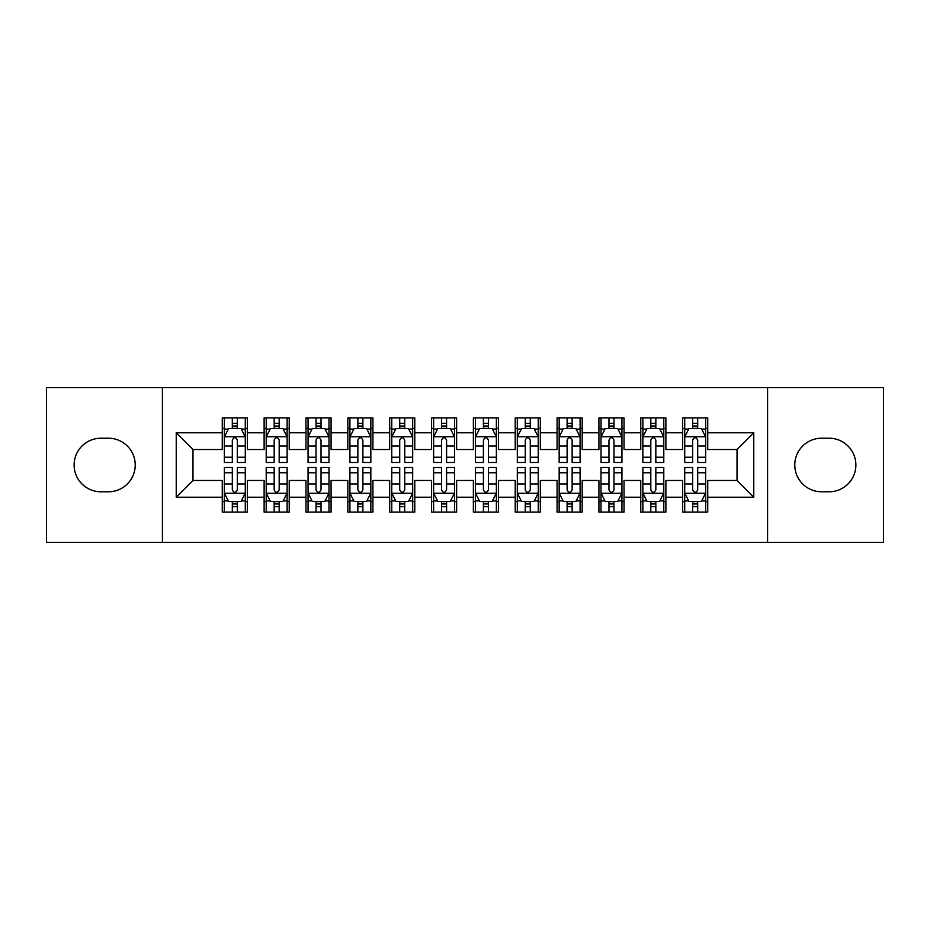 <?xml version="1.0" encoding="UTF-8"?>
<svg xmlns="http://www.w3.org/2000/svg" width="930" height="930" viewBox="0 0 930 930"><rect width="100%" height="100%" fill="white"/><g stroke="black" fill="none" stroke-linecap="round" stroke-linejoin="round"><path stroke-width="1.4" d="M767.576 542.423L883.5 542.423L883.5 387.577L767.576 387.577L767.576 542.423L162.425 542.423L162.425 387.577L46.5 387.577L46.5 542.423L162.425 542.423M767.576 387.577L162.425 387.577M176.235 497.225L176.235 432.776L222.27 432.776L222.27 449.516L192.975 449.516L192.975 480.485L176.235 497.225L222.27 497.225L222.27 512.081L247.38 512.081L247.38 497.225L264.12 497.225L264.12 512.081L289.23 512.081L289.23 497.225L305.97 497.225L305.97 512.081L331.08 512.081L331.08 497.225L347.82 497.225L347.82 512.081L372.93 512.081L372.93 497.225L389.67 497.225L389.67 512.081L414.78 512.081L414.78 497.225L431.52 497.225L431.52 512.081L456.63 512.081L456.63 497.225L473.37 497.225L473.37 512.081L498.48 512.081L498.48 497.225L515.22 497.225L515.22 512.081L540.33 512.081L540.33 497.225L557.07 497.225L557.07 512.081L582.18 512.081L582.18 497.225L598.92 497.225L598.92 512.081L624.03 512.081L624.03 497.225L640.77 497.225L640.77 512.081L665.88 512.081L665.88 497.225L682.62 497.225L682.62 512.081L707.73 512.081L707.73 480.485L737.025 480.485L737.025 449.516L707.73 449.516L707.73 432.776L753.765 432.776L753.765 497.225L707.73 497.225M707.73 432.776L707.73 417.919L682.62 417.919L682.62 432.776L665.88 432.776L665.88 417.919L640.77 417.919L640.77 432.776L624.03 432.776L624.03 417.919L598.92 417.919L598.92 432.776L582.18 432.776L582.18 417.919L557.07 417.919L557.07 432.776L540.33 432.776L540.33 417.919L515.22 417.919L515.22 432.776L498.48 432.776L498.48 417.919L473.37 417.919L473.37 432.776L456.63 432.776L456.63 417.919L431.52 417.919L431.52 432.776L414.78 432.776L414.78 417.919L389.67 417.919L389.67 432.776L372.93 432.776L372.93 417.919L347.82 417.919L347.82 432.776L331.08 432.776L331.08 417.919L305.97 417.919L305.97 432.776L289.23 432.776L289.23 417.919L264.12 417.919L264.12 432.776L247.38 432.776L247.38 417.919L222.27 417.919L222.27 432.776M665.88 497.225L665.88 480.485L682.62 480.485L682.62 497.225M753.765 432.776L737.025 449.516M624.03 497.225L624.03 480.485L640.77 480.485L640.77 497.225M682.62 432.776L682.62 449.516L665.88 449.516L665.88 432.776M582.18 497.225L582.18 480.485L598.92 480.485L598.92 497.225M640.77 432.776L640.77 449.516L624.03 449.516L624.03 432.776M540.33 497.225L540.33 480.485L557.07 480.485L557.07 497.225M598.92 432.776L598.92 449.516L582.18 449.516L582.18 432.776M498.48 497.225L498.48 480.485L515.22 480.485L515.22 497.225M557.07 432.776L557.07 449.516L540.33 449.516L540.33 432.776M456.63 497.225L456.63 480.485L473.37 480.485L473.37 497.225M515.22 432.776L515.22 449.516L498.48 449.516L498.48 432.776M414.78 497.225L414.78 480.485L431.52 480.485L431.52 497.225M473.37 432.776L473.37 449.516L456.63 449.516L456.63 432.776M372.93 497.225L372.93 480.485L389.67 480.485L389.67 497.225M431.52 432.776L431.52 449.516L414.78 449.516L414.78 432.776M331.08 497.225L331.08 480.485L347.82 480.485L347.82 497.225M389.67 432.776L389.67 449.516L372.93 449.516L372.93 432.776M289.23 497.225L289.23 480.485L305.97 480.485L305.97 497.225M347.82 432.776L347.82 449.516L331.08 449.516L331.08 432.776M247.38 497.225L247.38 480.485L264.12 480.485L264.12 497.225M305.97 432.776L305.97 449.516L289.23 449.516L289.23 432.776M192.975 480.485L222.27 480.485L222.27 497.225M264.12 432.776L264.12 449.516L247.38 449.516L247.38 432.776M682.62 428.381L684.713 428.381M705.638 428.381L707.73 428.381M640.77 428.381L642.863 428.381M663.788 428.381L665.88 428.381M598.92 428.381L601.013 428.381M621.938 428.381L624.03 428.381M557.07 428.381L559.163 428.381M580.088 428.381L582.18 428.381M515.22 428.381L517.312 428.381M538.238 428.381L540.33 428.381M473.37 428.381L475.463 428.381M496.388 428.381L498.48 428.381M431.52 428.381L433.613 428.381M454.538 428.381L456.63 428.381M389.67 428.381L391.763 428.381M412.688 428.381L414.78 428.381M347.82 428.381L349.913 428.381M370.838 428.381L372.93 428.381M305.97 428.381L308.062 428.381M328.988 428.381L331.08 428.381M264.12 428.381L266.213 428.381M287.138 428.381L289.23 428.381M222.27 428.381L224.363 428.381M245.288 428.381L247.38 428.381M222.27 501.619L224.363 501.619M245.288 501.619L247.38 501.619M264.12 501.619L266.213 501.619M287.138 501.619L289.23 501.619M305.97 501.619L308.062 501.619M328.988 501.619L331.08 501.619M347.82 501.619L349.913 501.619M370.838 501.619L372.93 501.619M389.67 501.619L391.763 501.619M412.688 501.619L414.78 501.619M431.52 501.619L433.613 501.619M454.538 501.619L456.63 501.619M473.37 501.619L475.463 501.619M496.388 501.619L498.48 501.619M515.22 501.619L517.312 501.619M538.238 501.619L540.33 501.619M557.07 501.619L559.163 501.619M580.088 501.619L582.18 501.619M598.92 501.619L601.013 501.619M621.938 501.619L624.03 501.619M640.77 501.619L642.863 501.619M663.788 501.619L665.88 501.619M682.62 501.619L684.713 501.619M705.638 501.619L707.73 501.619M176.235 432.776L192.975 449.516M737.025 480.485L753.765 497.225M100.905 438.216A26.784 26.784 0 0 0 74.121 465A26.784 26.784 0 0 0 100.905 491.784L108.438 491.784A26.784 26.784 0 0 0 135.222 465A26.784 26.784 0 0 0 108.438 438.216L100.905 438.216M829.095 491.784A26.784 26.784 0 0 0 855.879 465A26.784 26.784 0 0 0 829.095 438.216L821.562 438.216A26.784 26.784 0 0 0 794.778 465A26.784 26.784 0 0 0 821.562 491.784L829.095 491.784M237.336 423.359L232.314 423.359M245.288 457.246L237.336 457.246L237.336 462.489L245.288 462.489L245.288 436.961L241.103 428.591L228.548 428.591L224.363 436.961L224.363 462.489L232.314 462.489L232.314 457.246L224.363 457.246M224.363 436.961L224.363 417.919M245.288 436.961L245.288 417.919M232.314 428.591L232.314 417.919M237.336 417.919L237.336 428.591M237.336 457.246L237.336 440.099C235.662 436.879 233.988 436.879 232.314 440.099L232.314 457.246M237.336 428.381L232.314 428.381M232.314 506.641L237.336 506.641M224.363 472.754L232.314 472.754L232.314 467.511L224.363 467.511L224.363 493.04L228.548 501.41L241.103 501.41L245.288 493.04L245.288 467.511L237.336 467.511L237.336 472.754L245.288 472.754M245.288 493.04L245.288 512.081M224.363 493.04L224.363 512.081M237.336 501.41L237.336 512.081M232.314 512.081L232.314 501.41M232.314 472.754L232.314 489.901C233.988 493.121 235.662 493.121 237.336 489.901L237.336 472.754M232.314 501.619L237.336 501.619M279.186 423.359L274.164 423.359M287.138 457.246L279.186 457.246L279.186 462.489L287.138 462.489L287.138 436.961L282.953 428.591L270.398 428.591L266.213 436.961L266.213 462.489L274.164 462.489L274.164 457.246L266.213 457.246M266.213 436.961L266.213 417.919M287.138 436.961L287.138 417.919M274.164 428.591L274.164 417.919M279.186 417.919L279.186 428.591M279.186 457.246L279.186 440.099C277.512 436.879 275.838 436.879 274.164 440.099L274.164 457.246M279.186 428.381L274.164 428.381M321.036 423.359L316.014 423.359M328.988 457.246L321.036 457.246L321.036 462.489L328.988 462.489L328.988 436.961L324.803 428.591L312.248 428.591L308.062 436.961L308.062 462.489L316.014 462.489L316.014 457.246L308.062 457.246M308.062 436.961L308.062 417.919M328.988 436.961L328.988 417.919M316.014 428.591L316.014 417.919M321.036 417.919L321.036 428.591M321.036 457.246L321.036 440.099C319.362 436.879 317.688 436.879 316.014 440.099L316.014 457.246M321.036 428.381L316.014 428.381M274.164 506.641L279.186 506.641M266.213 472.754L274.164 472.754L274.164 467.511L266.213 467.511L266.213 493.04L270.398 501.41L282.953 501.41L287.138 493.04L287.138 467.511L279.186 467.511L279.186 472.754L287.138 472.754M287.138 493.04L287.138 512.081M266.213 493.04L266.213 512.081M279.186 501.41L279.186 512.081M274.164 512.081L274.164 501.41M274.164 472.754L274.164 489.901C275.838 493.121 277.512 493.121 279.186 489.901L279.186 472.754M274.164 501.619L279.186 501.619M316.014 506.641L321.036 506.641M308.062 472.754L316.014 472.754L316.014 467.511L308.062 467.511L308.062 493.04L312.248 501.41L324.803 501.41L328.988 493.04L328.988 467.511L321.036 467.511L321.036 472.754L328.988 472.754M328.988 493.04L328.988 512.081M308.062 493.04L308.062 512.081M321.036 501.41L321.036 512.081M316.014 512.081L316.014 501.41M316.014 472.754L316.014 489.901C317.688 493.121 319.362 493.121 321.036 489.901L321.036 472.754M316.014 501.619L321.036 501.619M362.886 423.359L357.864 423.359M370.838 457.246L362.886 457.246L362.886 462.489L370.838 462.489L370.838 436.961L366.652 428.591L354.098 428.591L349.913 436.961L349.913 462.489L357.864 462.489L357.864 457.246L349.913 457.246M349.913 436.961L349.913 417.919M370.838 436.961L370.838 417.919M357.864 428.591L357.864 417.919M362.886 417.919L362.886 428.591M362.886 457.246L362.886 440.099C361.212 436.879 359.538 436.879 357.864 440.099L357.864 457.246M362.886 428.381L357.864 428.381M404.736 423.359L399.714 423.359M412.688 457.246L404.736 457.246L404.736 462.489L412.688 462.489L412.688 436.961L408.502 428.591L395.948 428.591L391.763 436.961L391.763 462.489L399.714 462.489L399.714 457.246L391.763 457.246M391.763 436.961L391.763 417.919M412.688 436.961L412.688 417.919M399.714 428.591L399.714 417.919M404.736 417.919L404.736 428.591M404.736 457.246L404.736 440.099C403.062 436.879 401.388 436.879 399.714 440.099L399.714 457.246M404.736 428.381L399.714 428.381M357.864 506.641L362.886 506.641M349.913 472.754L357.864 472.754L357.864 467.511L349.913 467.511L349.913 493.04L354.098 501.41L366.652 501.41L370.838 493.04L370.838 467.511L362.886 467.511L362.886 472.754L370.838 472.754M370.838 493.04L370.838 512.081M349.913 493.04L349.913 512.081M362.886 501.41L362.886 512.081M357.864 512.081L357.864 501.41M357.864 472.754L357.864 489.901C359.538 493.121 361.212 493.121 362.886 489.901L362.886 472.754M357.864 501.619L362.886 501.619M399.714 506.641L404.736 506.641M391.763 472.754L399.714 472.754L399.714 467.511L391.763 467.511L391.763 493.04L395.948 501.41L408.502 501.41L412.688 493.04L412.688 467.511L404.736 467.511L404.736 472.754L412.688 472.754M412.688 493.04L412.688 512.081M391.763 493.04L391.763 512.081M404.736 501.41L404.736 512.081M399.714 512.081L399.714 501.41M399.714 472.754L399.714 489.901C401.388 493.121 403.062 493.121 404.736 489.901L404.736 472.754M399.714 501.619L404.736 501.619M446.586 423.359L441.564 423.359M454.538 457.246L446.586 457.246L446.586 462.489L454.538 462.489L454.538 436.961L450.353 428.591L437.798 428.591L433.613 436.961L433.613 462.489L441.564 462.489L441.564 457.246L433.613 457.246M433.613 436.961L433.613 417.919M454.538 436.961L454.538 417.919M441.564 428.591L441.564 417.919M446.586 417.919L446.586 428.591M446.586 457.246L446.586 440.099C444.912 436.879 443.238 436.879 441.564 440.099L441.564 457.246M446.586 428.381L441.564 428.381M441.564 506.641L446.586 506.641M433.613 472.754L441.564 472.754L441.564 467.511L433.613 467.511L433.613 493.04L437.798 501.41L450.353 501.41L454.538 493.04L454.538 467.511L446.586 467.511L446.586 472.754L454.538 472.754M454.538 493.04L454.538 512.081M433.613 493.04L433.613 512.081M446.586 501.41L446.586 512.081M441.564 512.081L441.564 501.41M441.564 472.754L441.564 489.901C443.238 493.121 444.912 493.121 446.586 489.901L446.586 472.754M441.564 501.619L446.586 501.619M488.436 423.359L483.414 423.359M496.388 457.246L488.436 457.246L488.436 462.489L496.388 462.489L496.388 436.961L492.202 428.591L479.648 428.591L475.463 436.961L475.463 462.489L483.414 462.489L483.414 457.246L475.463 457.246M475.463 436.961L475.463 417.919M496.388 436.961L496.388 417.919M483.414 428.591L483.414 417.919M488.436 417.919L488.436 428.591M488.436 457.246L488.436 440.099C486.762 436.879 485.088 436.879 483.414 440.099L483.414 457.246M488.436 428.381L483.414 428.381M483.414 506.641L488.436 506.641M475.463 472.754L483.414 472.754L483.414 467.511L475.463 467.511L475.463 493.04L479.648 501.41L492.202 501.41L496.388 493.04L496.388 467.511L488.436 467.511L488.436 472.754L496.388 472.754M496.388 493.04L496.388 512.081M475.463 493.04L475.463 512.081M488.436 501.41L488.436 512.081M483.414 512.081L483.414 501.41M483.414 472.754L483.414 489.901C485.088 493.121 486.762 493.121 488.436 489.901L488.436 472.754M483.414 501.619L488.436 501.619M530.286 423.359L525.264 423.359M538.238 457.246L530.286 457.246L530.286 462.489L538.238 462.489L538.238 436.961L534.053 428.591L521.498 428.591L517.312 436.961L517.312 462.489L525.264 462.489L525.264 457.246L517.312 457.246M517.312 436.961L517.312 417.919M538.238 436.961L538.238 417.919M525.264 428.591L525.264 417.919M530.286 417.919L530.286 428.591M530.286 457.246L530.286 440.099C528.612 436.879 526.938 436.879 525.264 440.099L525.264 457.246M530.286 428.381L525.264 428.381M525.264 506.641L530.286 506.641M517.312 472.754L525.264 472.754L525.264 467.511L517.312 467.511L517.312 493.04L521.498 501.41L534.053 501.41L538.238 493.04L538.238 467.511L530.286 467.511L530.286 472.754L538.238 472.754M538.238 493.04L538.238 512.081M517.312 493.04L517.312 512.081M530.286 501.41L530.286 512.081M525.264 512.081L525.264 501.41M525.264 472.754L525.264 489.901C526.938 493.121 528.612 493.121 530.286 489.901L530.286 472.754M525.264 501.619L530.286 501.619M572.136 423.359L567.114 423.359M580.088 457.246L572.136 457.246L572.136 462.489L580.088 462.489L580.088 436.961L575.903 428.591L563.348 428.591L559.163 436.961L559.163 462.489L567.114 462.489L567.114 457.246L559.163 457.246M559.163 436.961L559.163 417.919M580.088 436.961L580.088 417.919M567.114 428.591L567.114 417.919M572.136 417.919L572.136 428.591M572.136 457.246L572.136 440.099C570.462 436.879 568.788 436.879 567.114 440.099L567.114 457.246M572.136 428.381L567.114 428.381M567.114 506.641L572.136 506.641M559.163 472.754L567.114 472.754L567.114 467.511L559.163 467.511L559.163 493.04L563.348 501.41L575.903 501.41L580.088 493.04L580.088 467.511L572.136 467.511L572.136 472.754L580.088 472.754M580.088 493.04L580.088 512.081M559.163 493.04L559.163 512.081M572.136 501.41L572.136 512.081M567.114 512.081L567.114 501.41M567.114 472.754L567.114 489.901C568.788 493.121 570.462 493.121 572.136 489.901L572.136 472.754M567.114 501.619L572.136 501.619M613.986 423.359L608.964 423.359M621.938 457.246L613.986 457.246L613.986 462.489L621.938 462.489L621.938 436.961L617.753 428.591L605.198 428.591L601.013 436.961L601.013 462.489L608.964 462.489L608.964 457.246L601.013 457.246M601.013 436.961L601.013 417.919M621.938 436.961L621.938 417.919M608.964 428.591L608.964 417.919M613.986 417.919L613.986 428.591M613.986 457.246L613.986 440.099C612.312 436.879 610.638 436.879 608.964 440.099L608.964 457.246M613.986 428.381L608.964 428.381M608.964 506.641L613.986 506.641M601.013 472.754L608.964 472.754L608.964 467.511L601.013 467.511L601.013 493.04L605.198 501.41L617.753 501.41L621.938 493.04L621.938 467.511L613.986 467.511L613.986 472.754L621.938 472.754M621.938 493.04L621.938 512.081M601.013 493.04L601.013 512.081M613.986 501.41L613.986 512.081M608.964 512.081L608.964 501.41M608.964 472.754L608.964 489.901C610.638 493.121 612.312 493.121 613.986 489.901L613.986 472.754M608.964 501.619L613.986 501.619M655.836 423.359L650.814 423.359M663.788 457.246L655.836 457.246L655.836 462.489L663.788 462.489L663.788 436.961L659.603 428.591L647.048 428.591L642.863 436.961L642.863 462.489L650.814 462.489L650.814 457.246L642.863 457.246M642.863 436.961L642.863 417.919M663.788 436.961L663.788 417.919M650.814 428.591L650.814 417.919M655.836 417.919L655.836 428.591M655.836 457.246L655.836 440.099C654.162 436.879 652.488 436.879 650.814 440.099L650.814 457.246M655.836 428.381L650.814 428.381M650.814 506.641L655.836 506.641M642.863 472.754L650.814 472.754L650.814 467.511L642.863 467.511L642.863 493.04L647.048 501.41L659.603 501.41L663.788 493.04L663.788 467.511L655.836 467.511L655.836 472.754L663.788 472.754M663.788 493.04L663.788 512.081M642.863 493.04L642.863 512.081M655.836 501.41L655.836 512.081M650.814 512.081L650.814 501.41M650.814 472.754L650.814 489.901C652.488 493.121 654.162 493.121 655.836 489.901L655.836 472.754M650.814 501.619L655.836 501.619M697.686 423.359L692.664 423.359M705.638 457.246L697.686 457.246L697.686 462.489L705.638 462.489L705.638 436.961L701.452 428.591L688.898 428.591L684.713 436.961L684.713 462.489L692.664 462.489L692.664 457.246L684.713 457.246M684.713 436.961L684.713 417.919M705.638 436.961L705.638 417.919M692.664 428.591L692.664 417.919M697.686 417.919L697.686 428.591M697.686 457.246L697.686 440.099C696.012 436.879 694.338 436.879 692.664 440.099L692.664 457.246M697.686 428.381L692.664 428.381M692.664 506.641L697.686 506.641M684.713 472.754L692.664 472.754L692.664 467.511L684.713 467.511L684.713 493.04L688.898 501.41L701.452 501.41L705.638 493.04L705.638 467.511L697.686 467.511L697.686 472.754L705.638 472.754M705.638 493.04L705.638 512.081M684.713 493.04L684.713 512.081M697.686 501.41L697.686 512.081M692.664 512.081L692.664 501.41M692.664 472.754L692.664 489.901C694.338 493.121 696.012 493.121 697.686 489.901L697.686 472.754M692.664 501.619L697.686 501.619M245.183 436.751L224.467 436.751M224.363 429.09L228.292 429.09M241.358 429.09L245.288 429.09M232.314 446.028L224.363 446.028M245.288 446.028L237.336 446.028M237.336 426.021L232.314 426.021M224.467 493.249L245.183 493.249M245.288 500.91L241.358 500.91M228.292 500.91L224.363 500.91M237.336 483.972L245.288 483.972M224.363 483.972L232.314 483.972M232.314 503.979L237.336 503.979M287.033 436.751L266.317 436.751M266.213 429.09L270.142 429.09M283.208 429.09L287.138 429.09M274.164 446.028L266.213 446.028M287.138 446.028L279.186 446.028M279.186 426.021L274.164 426.021M328.883 436.751L308.167 436.751M308.062 429.09L311.992 429.09M325.058 429.09L328.988 429.09M316.014 446.028L308.062 446.028M328.988 446.028L321.036 446.028M321.036 426.021L316.014 426.021M266.317 493.249L287.033 493.249M287.138 500.91L283.208 500.91M270.142 500.91L266.213 500.91M279.186 483.972L287.138 483.972M266.213 483.972L274.164 483.972M274.164 503.979L279.186 503.979M308.167 493.249L328.883 493.249M328.988 500.91L325.058 500.91M311.992 500.91L308.062 500.91M321.036 483.972L328.988 483.972M308.062 483.972L316.014 483.972M316.014 503.979L321.036 503.979M370.733 436.751L350.017 436.751M349.913 429.09L353.842 429.09M366.908 429.09L370.838 429.09M357.864 446.028L349.913 446.028M370.838 446.028L362.886 446.028M362.886 426.021L357.864 426.021M412.583 436.751L391.867 436.751M391.763 429.09L395.692 429.09M408.758 429.09L412.688 429.09M399.714 446.028L391.763 446.028M412.688 446.028L404.736 446.028M404.736 426.021L399.714 426.021M350.017 493.249L370.733 493.249M370.838 500.91L366.908 500.91M353.842 500.91L349.913 500.91M362.886 483.972L370.838 483.972M349.913 483.972L357.864 483.972M357.864 503.979L362.886 503.979M391.867 493.249L412.583 493.249M412.688 500.91L408.758 500.91M395.692 500.91L391.763 500.91M404.736 483.972L412.688 483.972M391.763 483.972L399.714 483.972M399.714 503.979L404.736 503.979M454.433 436.751L433.717 436.751M433.613 429.09L437.542 429.09M450.608 429.09L454.538 429.09M441.564 446.028L433.613 446.028M454.538 446.028L446.586 446.028M446.586 426.021L441.564 426.021M433.717 493.249L454.433 493.249M454.538 500.91L450.608 500.91M437.542 500.91L433.613 500.91M446.586 483.972L454.538 483.972M433.613 483.972L441.564 483.972M441.564 503.979L446.586 503.979M496.283 436.751L475.567 436.751M475.463 429.09L479.392 429.09M492.458 429.09L496.388 429.09M483.414 446.028L475.463 446.028M496.388 446.028L488.436 446.028M488.436 426.021L483.414 426.021M475.567 493.249L496.283 493.249M496.388 500.91L492.458 500.91M479.392 500.91L475.463 500.91M488.436 483.972L496.388 483.972M475.463 483.972L483.414 483.972M483.414 503.979L488.436 503.979M538.133 436.751L517.417 436.751M517.312 429.09L521.242 429.09M534.308 429.09L538.238 429.09M525.264 446.028L517.312 446.028M538.238 446.028L530.286 446.028M530.286 426.021L525.264 426.021M517.417 493.249L538.133 493.249M538.238 500.91L534.308 500.91M521.242 500.91L517.312 500.91M530.286 483.972L538.238 483.972M517.312 483.972L525.264 483.972M525.264 503.979L530.286 503.979M579.983 436.751L559.267 436.751M559.163 429.09L563.092 429.09M576.158 429.09L580.088 429.09M567.114 446.028L559.163 446.028M580.088 446.028L572.136 446.028M572.136 426.021L567.114 426.021M559.267 493.249L579.983 493.249M580.088 500.91L576.158 500.91M563.092 500.91L559.163 500.91M572.136 483.972L580.088 483.972M559.163 483.972L567.114 483.972M567.114 503.979L572.136 503.979M621.833 436.751L601.117 436.751M601.013 429.09L604.942 429.09M618.008 429.09L621.938 429.09M608.964 446.028L601.013 446.028M621.938 446.028L613.986 446.028M613.986 426.021L608.964 426.021M601.117 493.249L621.833 493.249M621.938 500.91L618.008 500.91M604.942 500.91L601.013 500.91M613.986 483.972L621.938 483.972M601.013 483.972L608.964 483.972M608.964 503.979L613.986 503.979M663.683 436.751L642.967 436.751M642.863 429.09L646.792 429.09M659.858 429.09L663.788 429.09M650.814 446.028L642.863 446.028M663.788 446.028L655.836 446.028M655.836 426.021L650.814 426.021M642.967 493.249L663.683 493.249M663.788 500.91L659.858 500.91M646.792 500.91L642.863 500.91M655.836 483.972L663.788 483.972M642.863 483.972L650.814 483.972M650.814 503.979L655.836 503.979M705.533 436.751L684.817 436.751M684.713 429.09L688.642 429.09M701.708 429.09L705.638 429.09M692.664 446.028L684.713 446.028M705.638 446.028L697.686 446.028M697.686 426.021L692.664 426.021M684.817 493.249L705.533 493.249M705.638 500.91L701.708 500.91M688.642 500.91L684.713 500.91M697.686 483.972L705.638 483.972M684.713 483.972L692.664 483.972M692.664 503.979L697.686 503.979"/></g></svg>
